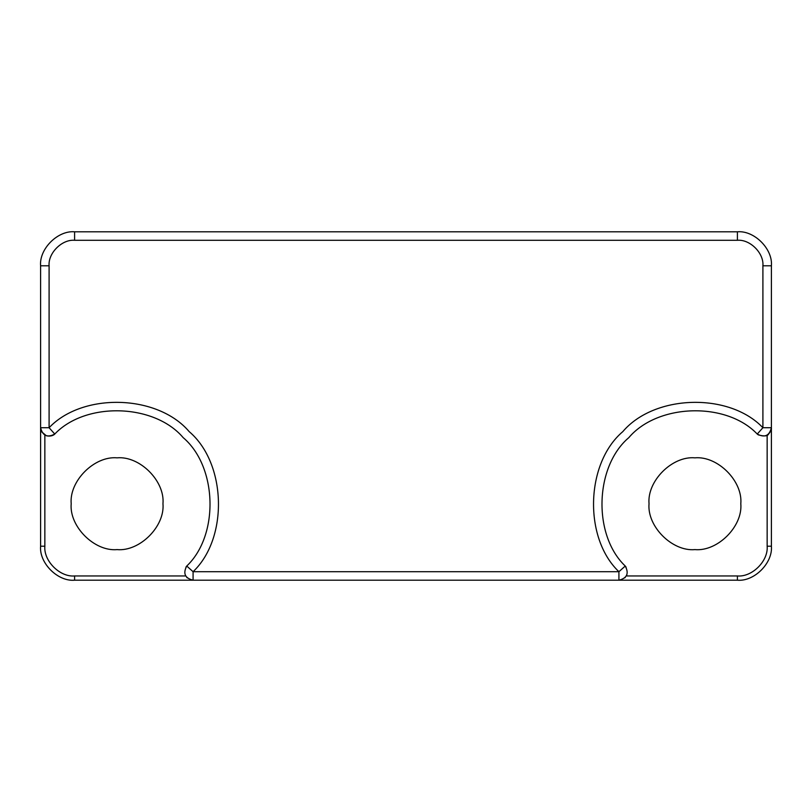 <?xml version="1.0" encoding="UTF-8"?>
<svg xmlns="http://www.w3.org/2000/svg" width="812" height="812" viewBox="0 0 812 812"><rect width="100%" height="100%" fill="white"/><g stroke="black" fill="none" stroke-linecap="round" stroke-linejoin="round"><path stroke-width="1.22" d="M193.083 580.204C184.953 578.174 182.842 573.455 186.75 566.035L193.083 571.709L193.083 580.204L618.917 580.204L618.917 571.709L625.25 566.035C592.74 535.199 594.648 466.606 628.823 437.627C657.811 403.452 726.395 401.544 757.241 434.055L758.327 434.877C764.183 436.501 767.614 436.206 768.629 433.994C770.791 431.436 771.704 429.345 771.4 427.721C769.37 435.841 764.65 437.952 757.241 434.055L762.904 427.721L771.4 427.721L771.4 546.212L767.147 546.212C768.477 560.93 752.125 577.281 737.408 575.952L737.408 580.204L618.917 580.204L737.408 580.204C754.226 581.727 772.922 563.031 771.4 546.212L771.4 265.788C772.922 248.969 754.226 230.273 737.408 231.796L74.592 231.796C57.774 230.273 39.077 248.969 40.6 265.788L40.6 546.212C39.077 563.031 57.774 581.727 74.592 580.204L193.083 580.204L74.592 580.204L74.592 575.952C59.875 577.281 43.523 560.93 44.853 546.212L44.853 435.08M190.962 579.93L190.444 579.778M187.237 577.87L186.689 577.302M44.853 546.212L40.6 546.212L40.6 427.721L49.096 427.721L54.759 434.055C47.35 437.952 42.63 435.841 40.6 427.721L41.656 431.811L46.325 435.75C52.445 437.1 55.155 433.72 54.759 434.055C85.605 401.544 154.189 403.452 183.177 437.627C217.352 466.606 219.26 535.199 186.75 566.035L185.897 567.182M625.311 577.302L624.763 577.87M621.556 579.778L621.038 579.93M626.103 567.182L625.25 566.035C629.158 573.455 627.047 578.174 618.917 580.204M737.408 575.952L626.275 575.952L626.894 574.632M117.08 457.836C139.786 455.786 165.019 481.019 162.968 503.724C165.019 526.43 139.786 551.663 117.08 549.612C94.375 551.663 69.142 526.43 71.192 503.724C69.142 481.019 94.375 455.786 117.08 457.836M694.92 457.836C717.625 455.786 742.858 481.019 740.808 503.724C742.858 526.43 717.625 551.663 694.92 549.612C672.214 551.663 646.981 526.43 649.032 503.724C646.981 481.019 672.214 455.786 694.92 457.836M185.725 575.952L74.592 575.952M767.147 435.08L767.147 546.212M49.096 265.788C47.959 253.171 61.976 239.154 74.592 240.291L737.408 240.291C750.024 239.154 764.041 253.171 762.904 265.788L762.904 427.721C729.257 392.257 654.431 394.338 622.814 431.619C585.533 463.236 583.452 538.062 618.917 571.709L193.083 571.709C228.548 538.062 226.467 463.236 189.186 431.619C157.569 394.338 82.743 392.257 49.096 427.721L49.096 265.788L40.6 265.788M74.592 240.291L74.592 231.796M737.408 240.291L737.408 231.796M762.904 265.788L771.4 265.788"/></g></svg>
